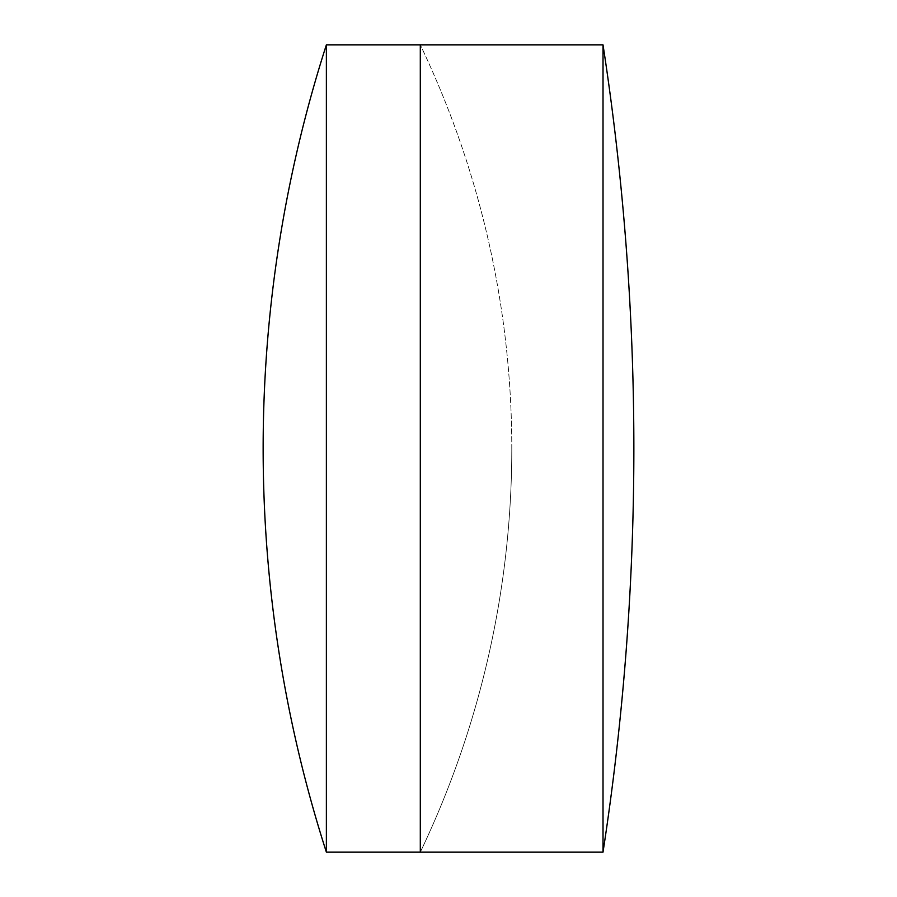 <?xml version="1.0" encoding="UTF-8"?>
<svg xmlns="http://www.w3.org/2000/svg" width="897" height="897" viewBox="0 0 897 897"><rect width="100%" height="100%" fill="white"/><g stroke="black" fill="none" stroke-linecap="round" stroke-linejoin="round"><path stroke-width="0.67" stroke-dasharray="4.49 3.36" d="M511.795 448.5A936.21 936.21 0 0 1 420.301 852.15L420.301 44.85L420.301 852.15A936.21 936.21 0 0 0 420.301 44.85A936.21 936.21 0 0 1 511.795 448.5M326.373 44.85L326.373 852.15M603.019 44.85L603.019 852.15"/><path stroke-width="1.35" d="M603.019 852.15L603.019 44.85A2656.981 2656.981 0 0 1 603.019 852.15L420.301 852.15L420.301 44.85L326.373 44.85A1320.092 1320.092 0 0 0 326.373 852.15L326.373 44.85M603.019 44.85L420.301 44.85L420.301 852.15L326.373 852.15"/></g></svg>
